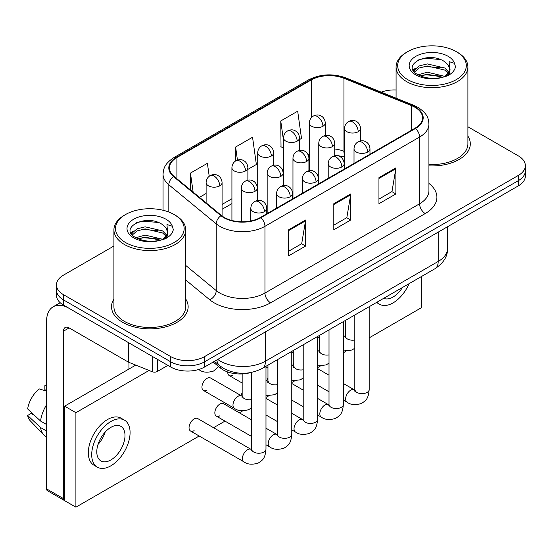 <?xml version="1.0" encoding="UTF-8"?>
<svg xmlns="http://www.w3.org/2000/svg" width="553" height="553" viewBox="0 0 553 553"><rect width="100%" height="100%" fill="white"/><g stroke="black" fill="none" stroke-linecap="round" stroke-linejoin="round"><path stroke-width="0.83" d="M344.567 157.093A31.922 18.429 0 0 0 343.351 156.63M250.488 372.625A23.945 13.825 180 0 1 220.523 368.091L213.181 362.042M113.918 299.042A38.309 22.12 0 0 0 111.526 306.735A38.309 22.12 0 0 0 122.745 322.378A38.309 22.12 0 0 0 164.497 327.169A38.309 22.12 0 0 0 188.144 306.735A38.309 22.12 0 0 0 185.746 299.042A38.309 22.12 0 0 1 188.144 306.735A38.309 22.12 0 0 1 164.497 327.169A38.309 22.12 0 0 1 122.745 322.378A38.309 22.12 0 0 1 111.526 306.735A38.309 22.12 0 0 1 113.918 299.042M415.068 107.337A25.542 14.744 180 0 1 422.547 117.768A25.542 14.744 180 0 1 415.068 128.192L260.442 217.46A25.542 14.744 180 0 1 221.463 215.497L174.05 176.4A25.542 14.744 180 0 1 169.432 167.946A25.542 14.744 180 0 1 176.912 157.522L311.242 79.964A25.542 14.744 180 0 1 343.945 78.312L411.653 105.685A25.542 14.744 180 0 1 415.068 107.337M415.517 107.082A26.178 15.111 0 0 0 412.02 105.388L344.312 78.014A26.178 15.111 0 0 0 310.786 79.708L176.462 157.259A26.178 15.111 0 0 0 173.531 176.614L220.937 215.705A26.178 15.111 0 0 0 260.892 217.723L415.517 128.455A26.178 15.111 0 0 0 415.517 107.082M113.918 246.016L63.491 275.131A23.945 13.825 0 0 0 56.482 284.906L56.482 295.33A23.945 13.825 0 0 0 63.491 305.104L170.711 367.012L170.711 361.8A23.945 13.825 0 0 0 204.575 361.8L518.341 180.651A23.945 13.825 0 0 0 525.35 170.877A23.945 13.825 0 0 1 518.341 180.651L204.575 361.8A23.945 13.825 0 0 1 170.711 361.8L63.491 299.892L170.711 361.8L170.711 356.588A23.945 13.825 0 0 0 204.575 356.588L518.341 175.432A23.945 13.825 0 0 0 525.35 165.658A23.945 13.825 0 0 0 518.341 155.884L467.907 126.775M56.482 290.118A23.945 13.825 0 0 0 63.491 299.892A23.945 13.825 0 0 1 56.482 290.118M288.659 229.778L288.659 255.845L305.588 246.071L305.588 220.004L288.659 229.778M288.659 251.221L301.696 243.693L305.519 220.868A6.387 3.684 -120 0 0 305.588 220.004M301.585 243.755L305.588 246.071M378.95 177.651L378.95 203.718L395.879 193.944L395.879 167.877L378.95 177.651M378.95 199.094L391.987 191.559L395.81 168.741A6.387 3.684 -120 0 0 395.879 167.877M391.877 191.628L395.879 193.944M333.805 203.718L333.805 229.778L350.733 220.004L350.733 193.944L333.805 203.718M333.805 225.154L346.842 217.626L350.664 194.808A6.387 3.684 -120 0 0 350.733 193.944M346.731 217.695L350.733 220.004M428.928 165.879A38.309 22.12 0 0 0 470.306 143.828A38.309 22.12 0 0 0 467.907 136.135A38.309 22.12 0 0 1 470.306 143.828A38.309 22.12 0 0 1 428.928 165.879M396.079 89.98A23.945 13.825 0 0 0 381.197 92.144M56.482 284.906A23.945 13.825 0 0 0 63.491 294.68L170.711 356.588M299.484 139.591L301.509 138.416L297.687 111.188L280.758 120.962L281.028 146.87M209.214 176.269L207.396 163.315L190.467 173.089L190.467 189.935M247.882 169.384L256.364 164.483L252.541 137.248L235.613 147.022L235.613 160.951M235.613 147.022L237.444 160.087M283.523 147.796L280.758 146.766M280.758 120.962L283.523 140.656M199.446 197.345L206.117 193.495M190.467 173.089L193.142 192.14M170.711 367.012A23.945 13.825 0 0 0 204.575 367.012L518.341 185.863A23.945 13.825 0 0 0 525.35 176.089L525.35 165.658M157.308 359.27L157.308 371.492L167.891 365.381M128.144 342.431L69.139 308.367A31.922 18.429 -120 0 0 53.178 306.784A31.922 18.429 -120 0 0 46.563 321.397L46.563 488.866L63.491 498.64L63.491 331.171A7.984 4.611 60 0 1 65.143 327.521A7.984 4.611 60 0 1 69.139 327.915L128.144 361.98L128.144 342.431A3.989 2.302 0 0 0 128.676 342.694M63.491 498.64A3.989 2.302 120 0 0 64.321 500.465L47.392 490.691A3.989 2.302 -60 0 1 46.563 488.866M128.953 369.031L128.953 362.353M157.308 371.492A3.989 2.302 180 0 1 152.199 371.747L128.676 362.243A3.989 2.302 180 0 1 128.144 361.98M428.928 164.49A35.91 20.738 0 0 0 467.907 143.828L467.907 66.941A35.91 20.738 0 0 0 457.393 52.279L456.26 51.629A34.321 19.811 0 0 0 407.727 51.629A34.321 19.811 0 0 0 407.727 79.646A34.321 19.811 0 0 0 456.26 79.646A34.321 19.811 0 0 0 456.26 51.629L457.393 52.279M407.727 51.629L406.6 52.279A35.91 20.738 0 0 0 396.079 66.941A35.91 20.738 0 0 0 406.6 81.602A35.91 20.738 0 0 0 445.739 86.095A35.91 20.738 0 0 0 467.907 66.941M449.776 70.784L450.038 69.547A18.042 10.417 0 0 0 447.999 64.736L444.771 61.791C428.14 50.026 400.427 65.378 417.536 74.503C424.517 78.284 432.771 79.252 442.289 77.399L447.356 75.927C452.23 73.425 454.932 70.3 455.472 66.56L454.469 63.325L449.14 61.653L449.769 70.784L445.365 76.1M418.068 74.814L427.324 72.194L444.944 76.404M420.19 75.858L427.324 74.268L442.939 77.261M414.024 71.468L414.57 69.906L419.236 65.925L427.324 63.92L444.75 67.998L448.946 72.36M414.522 72.063L419.236 67.998L427.324 65.987L444.75 70.065L448.248 73.342M447.999 64.736L450.024 69.796M450.038 70.044L449.423 73.231L448.034 75.574M412.987 69.726L416.05 68.019M418.835 59.71L425.907 58.272L440.465 59.558M413.374 70.501L414.66 69.74M420.169 67.59L425.907 66.554L440.285 67.784M420.197 75.865L425.907 74.828L440.285 76.058M125.566 214.529L124.439 215.186A35.91 20.738 0 0 0 113.918 229.841L113.918 306.735A35.91 20.738 0 0 0 124.439 321.397A35.91 20.738 0 0 0 163.577 325.89A35.91 20.738 0 0 0 185.746 306.735L185.746 229.841A35.91 20.738 0 0 0 175.232 215.186A35.91 20.738 0 0 0 175.232 215.179L174.098 214.529A34.321 19.811 0 0 0 125.566 214.529A34.321 19.811 0 0 0 125.566 242.553A34.321 19.811 0 0 0 174.098 242.553A34.321 19.811 0 0 0 174.098 214.529L175.232 215.186M113.918 229.841A35.91 20.738 0 0 0 124.439 244.502A35.91 20.738 0 0 0 163.577 249.002A35.91 20.738 0 0 0 185.746 229.841M167.614 233.691L167.877 232.454A18.042 10.417 0 0 0 165.838 227.642L162.61 224.698C145.978 212.933 118.266 228.285 135.374 237.403C142.356 241.191 150.61 242.159 160.128 240.306L165.195 238.827C170.068 236.331 172.771 233.207 173.31 229.46L172.308 226.232L166.971 224.553L167.607 233.691L163.204 239M135.907 237.721L145.162 235.101L162.782 239.304M158.123 238.965L143.745 237.735L138.036 238.765L145.162 237.168L160.778 240.161M131.863 234.375L132.409 232.813L137.075 228.831L145.162 226.827L162.589 230.898L166.785 235.267M132.361 234.97L137.075 230.898L145.162 228.894L162.589 232.972L166.087 236.249M165.838 227.642L167.863 232.695M167.877 232.951L167.262 236.138L165.872 238.481M130.826 232.633L133.888 230.919M136.674 222.617L143.745 221.179L158.303 222.465M131.213 233.407L132.499 232.64M138.008 230.497L143.745 229.454L158.123 230.691M251.608 407.748L248.781 409.614C242.781 411.439 238.011 411.024 234.472 408.377A7.182 4.147 -60 0 1 232.979 405.086A7.182 4.147 -60 0 1 238.378 396.121A7.182 4.147 -60 0 1 241.654 395.934L210.617 378.017A7.182 4.147 120 0 0 207.022 378.37A7.182 4.147 120 0 0 202.329 384.701A7.182 4.147 120 0 0 203.435 390.453A7.182 4.147 120 0 0 207.022 390.1M190.529 431.008L243.914 461.831A7.182 4.147 -60 0 1 242.815 456.073A7.182 4.147 -60 0 1 247.509 449.741A7.182 4.147 -60 0 1 247.827 449.568A7.182 4.147 -60 0 1 251.097 449.389L197.711 418.566A7.182 4.147 120 0 0 194.124 418.918A7.182 4.147 120 0 0 189.43 425.25A7.182 4.147 120 0 0 190.529 431.008A7.182 4.147 120 0 0 194.124 430.649M251.608 419.893L223.516 403.669A7.182 4.147 120 0 0 219.921 404.029A7.182 4.147 120 0 0 215.228 410.354A7.182 4.147 120 0 0 216.334 416.112A7.182 4.147 120 0 0 219.921 415.752M242.166 392.865A7.182 4.147 120 0 0 241.004 395.561M369.183 337.855L421.275 307.779L421.275 276.624M149.034 370.469L75.906 412.69L75.906 507.177L199.184 436.006M213.548 427.711L224.988 421.11M239.352 412.815L242.719 410.872M265.979 397.441L268.516 395.976M291.777 382.545L294.32 381.079M317.581 367.648L320.118 366.183M343.378 352.752L345.922 351.286M293.767 363.072A7.182 4.147 120 0 0 292.606 365.768M267.963 377.969A7.182 4.147 120 0 0 266.802 380.664M227.753 371.996A7.182 4.147 120 0 0 229.232 375.563A7.182 4.147 120 0 0 232.827 375.204M135.762 365.104L64.618 406.172L64.618 500.659L75.906 507.177M75.906 412.69L64.618 406.172M383.685 298.323A19.949 11.516 120 0 0 393.059 297.03A19.949 11.516 120 0 0 402.432 287.498M377.028 302.166A27.132 15.664 120 0 0 379.489 304.24A27.132 15.664 120 0 0 393.059 302.892A27.132 15.664 120 0 0 409.089 283.654M110.897 459.937A19.949 11.516 120 0 0 123.927 442.352A19.949 11.516 120 0 0 120.872 426.363A19.949 11.516 120 0 0 110.897 427.351A19.949 11.516 120 0 0 97.86 444.937A19.949 11.516 120 0 0 100.922 460.925A19.949 11.516 120 0 0 110.897 459.937M98.005 444.467A19.949 11.516 120 0 0 105.167 432.066M46.563 386.153L44.869 385.641L44.869 389.644L46.563 390.625M124.466 420.142L121.079 418.192A27.132 15.664 120 0 0 107.51 419.533A27.132 15.664 120 0 0 89.786 443.444A27.132 15.664 120 0 0 93.941 465.191L97.328 467.14A27.132 15.664 120 0 0 110.897 465.799A27.132 15.664 120 0 0 128.621 441.888A27.132 15.664 120 0 0 124.466 420.142A27.132 15.664 120 0 0 110.897 421.49A27.132 15.664 120 0 0 93.167 445.4A27.132 15.664 120 0 0 97.328 467.14M46.563 404.81A26.337 15.208 120 0 0 40.569 421.04L27.65 408.95A20.751 11.979 120 0 1 39.228 388.897L46.563 391.123M46.563 424.497L40.569 421.04M34.639 415.49L31.12 413.464L27.65 415.469L40.569 427.552L46.563 431.015M40.569 427.552A26.337 15.208 120 0 0 43.818 434.907A26.337 15.208 120 0 0 45.809 436.476L46.563 436.911M46.563 385.165A20.751 11.979 120 0 0 44.869 385.641M27.65 415.469A20.751 11.979 120 0 0 30.104 420.633L43.818 434.907M220.523 366.356L220.523 368.091M428.928 183.444A39.906 23.039 180 0 1 425.222 213.555L270.597 302.83A7.984 4.611 60 0 1 264.956 293.049L419.582 203.781A31.922 18.429 0 0 0 428.928 190.75L428.928 124.024A31.922 18.429 180 0 1 419.582 137.054A7.984 4.611 -120 0 0 415.517 128.455M270.597 302.83A39.906 23.039 180 0 1 214.17 302.83A39.906 23.039 180 0 1 209.698 299.747L185.746 280.005M220.937 215.705A7.984 5.336 129.5 0 0 216.237 223.861L216.237 290.588A31.922 18.429 0 0 0 219.811 293.049A31.922 18.429 0 0 0 264.956 293.049L264.956 226.322A31.922 18.429 180 0 1 216.237 223.861L168.824 184.771A31.922 18.429 180 0 1 163.052 174.202L163.052 210.258M428.928 124.024C428.416 118.536 427.904 113.973 417.93 107.337L413.734 105.298A7.984 3.74 112 0 0 412.02 105.388M413.734 105.298L346.019 77.925C332.802 73.252 320.256 73.929 308.38 79.964A7.984 4.611 60 0 1 310.786 79.708M176.462 157.259A7.984 4.611 -120 0 0 174.05 157.515C164.372 163.861 163.494 168.637 163.052 174.202M173.531 176.614A7.984 5.336 129.5 0 0 168.824 184.771L168.824 212.034M346.019 77.925A7.984 3.74 112 0 0 344.312 78.014M260.892 217.723A7.984 4.611 60 0 1 264.956 226.322L419.582 137.054L419.582 203.781A7.984 4.611 60 0 0 425.222 213.555M204.575 356.588L204.575 367.012M518.341 175.432L518.341 185.863M63.491 294.68L63.491 305.104M185.746 265.454L216.237 290.588A7.984 5.336 -50.5 0 1 209.698 299.747M176.912 157.522L176.912 178.764M411.653 105.685L411.653 130.162M343.945 78.312L343.945 151.294A25.542 14.744 0 0 0 334.731 148.971M344.567 151.55L343.945 151.294A14.364 6.726 -68 0 0 344.567 155.262M311.242 79.964L311.242 117.803M309.321 154.059L308.125 154.75M283.523 168.955L282.327 169.64M257.719 183.845L256.523 184.536M231.921 198.741L222.078 204.423M309.321 158.697A14.364 8.295 60 0 1 308.927 159.064M333.805 204.541L350.664 194.808M378.95 178.474L395.81 168.741M288.659 230.608L305.519 220.868M217.73 359.415A31.922 18.429 0 0 0 220.377 361.144A31.922 18.429 0 0 0 265.523 361.144L438.204 261.451A31.922 18.429 0 0 0 447.557 248.415C447.785 256.336 443.568 263.117 434.9 268.758L262.212 368.457A15.961 9.214 60 0 0 265.523 361.144L265.523 331.821M438.204 232.129L438.204 261.451A15.961 9.214 60 0 1 434.9 268.758M216.859 359.92A15.961 10.673 129.5 0 0 219.721 365.713L214.405 361.337M367.641 152.054A7.984 4.611 0 0 0 369.978 148.798C369.632 144.022 366.528 142.073 366.19 142.003C363.881 140.379 361.15 140.338 358.005 141.886A7.984 4.611 60 0 1 362.001 142.28A7.984 4.611 -120 0 1 367.641 152.054A7.984 4.611 0 0 1 356.353 152.054A7.984 4.611 0 0 1 354.017 148.798C354.134 145.771 355.468 143.469 358.005 141.886M343.378 400.082L347.118 402.245A7.182 4.147 -60 0 1 346.019 396.487A7.182 4.147 -60 0 1 350.713 390.162A7.182 4.147 -60 0 1 351.031 389.989A7.182 4.147 -60 0 1 354.3 389.803L343.378 383.499M355.226 390.529L354.584 391.061L354.812 389.506A7.182 4.147 -0 0 0 356.92 392.436A7.182 4.147 -0 0 0 366.75 392.616A7.182 4.147 -0 0 0 369.183 389.506C368.367 399.639 365.443 400.718 361.434 403.483C355.427 405.308 350.657 404.893 347.118 402.245M358.192 131.704A7.984 4.611 0 0 0 360.528 128.448C360.19 123.678 357.086 121.722 356.74 121.653C354.432 120.029 351.708 119.987 348.563 121.536A7.984 4.611 60 0 1 352.551 121.93A7.984 4.611 -120 0 1 358.192 131.704A7.984 4.611 0 0 1 346.911 131.704A7.984 4.611 0 0 1 344.567 128.448C344.692 125.42 346.019 123.119 348.563 121.536M343.378 336.017A7.182 4.147 -60 0 1 344.858 336.348L343.378 335.498M345.777 337.074L345.134 337.606L345.369 336.051A7.182 4.147 -0 0 0 347.471 338.989A7.182 4.147 -0 0 0 354.812 339.991M322.945 126.25A7.984 4.611 0 0 0 325.282 122.994C324.936 118.224 321.839 116.268 321.493 116.199C319.185 114.575 316.454 114.533 313.316 116.082A7.984 4.611 60 0 1 317.304 116.476A7.984 4.611 -120 0 1 322.945 126.25A7.984 4.611 0 0 1 311.657 126.25A7.984 4.611 0 0 1 309.321 122.994C309.445 119.966 310.772 117.665 313.316 116.082M341.837 166.951A7.984 4.611 0 0 0 344.18 163.695C343.835 158.918 340.731 156.969 340.392 156.9C338.077 155.275 335.353 155.234 332.208 156.782A7.984 4.611 60 0 1 336.196 157.176A7.984 4.611 -120 0 1 341.837 166.951A7.984 4.611 0 0 1 330.556 166.951A7.984 4.611 0 0 1 328.212 163.695C328.337 160.667 329.664 158.365 332.208 156.782M317.581 414.978L321.321 417.142A7.182 4.147 -60 0 1 320.215 411.384A7.182 4.147 -60 0 1 324.908 405.052A7.182 4.147 -60 0 1 325.226 404.879A7.182 4.147 -60 0 1 328.503 404.699L317.581 398.395M329.422 405.425L328.786 405.957L329.014 404.402A7.182 4.147 -0 0 0 331.116 407.333A7.182 4.147 -0 0 0 340.945 407.513A7.182 4.147 -0 0 0 343.378 404.402C342.563 414.529 339.646 415.614 335.63 418.379C329.629 420.204 324.86 419.789 321.321 417.142M316.04 181.847A7.984 4.611 0 0 0 318.376 178.584C318.03 173.815 314.927 171.865 314.588 171.796C312.279 170.172 309.549 170.13 306.403 171.679A7.984 4.611 60 0 1 310.399 172.073A7.984 4.611 -120 0 1 316.04 181.847A7.984 4.611 0 0 1 304.751 181.847A7.984 4.611 0 0 1 302.415 178.584C302.532 175.564 303.867 173.262 306.403 171.679M291.777 429.875L295.516 432.038A7.182 4.147 -60 0 1 294.417 426.28A7.182 4.147 -60 0 1 299.111 419.948A7.182 4.147 -60 0 1 299.429 419.775A7.182 4.147 -60 0 1 302.698 419.596L291.777 413.291M303.625 420.321L302.982 420.854L303.21 419.298A7.182 4.147 -0 0 0 305.318 422.229A7.182 4.147 -0 0 0 315.148 422.409A7.182 4.147 -0 0 0 317.581 419.298C316.765 429.425 313.841 430.51 309.832 433.275C303.825 435.1 299.055 434.686 295.516 432.038M290.235 196.744A7.984 4.611 0 0 0 292.578 193.481C292.233 188.711 289.129 186.762 288.79 186.693C286.475 185.068 283.751 185.027 280.606 186.575A7.984 4.611 60 0 1 284.595 186.969A7.984 4.611 -120 0 1 290.235 196.744A7.984 4.611 0 0 1 278.954 196.744A7.984 4.611 0 0 1 276.611 193.481C276.735 190.46 278.062 188.158 280.606 186.575M265.979 444.771L269.719 446.935A7.182 4.147 -60 0 1 268.613 441.176A7.182 4.147 -60 0 1 273.306 434.845A7.182 4.147 -60 0 1 273.624 434.672A7.182 4.147 -60 0 1 276.901 434.492L265.979 428.188M277.82 435.218L277.184 435.743L277.412 434.195A7.182 4.147 -0 0 0 279.514 437.126A7.182 4.147 -0 0 0 289.343 437.305A7.182 4.147 -0 0 0 291.777 434.195C290.961 444.322 288.044 445.407 284.028 448.172C278.028 449.997 273.258 449.582 269.719 446.935M264.438 211.64A7.984 4.611 0 0 0 266.774 208.377C266.428 203.608 263.325 201.658 262.986 201.589C260.677 199.965 257.947 199.923 254.802 201.472A7.984 4.611 60 0 1 258.797 201.866A7.984 4.611 -120 0 1 264.438 211.64A7.984 4.611 0 0 1 253.15 211.64A7.984 4.611 0 0 1 250.813 208.377C250.931 205.357 252.265 203.048 254.802 201.472M252.023 450.114L251.38 450.64L251.608 449.091A7.182 4.147 -0 0 0 253.716 452.022A7.182 4.147 -0 0 0 263.546 452.202A7.182 4.147 -0 0 0 265.979 449.091C265.164 459.218 262.24 460.303 258.23 463.068C252.223 464.893 247.454 464.479 243.914 461.831M332.394 146.6A7.984 4.611 0 0 0 334.731 143.345C334.385 138.568 331.282 136.619 330.943 136.55C328.634 134.925 325.904 134.884 322.758 136.432A7.984 4.611 60 0 1 326.747 136.826A7.984 4.611 -120 0 1 332.394 146.6A7.984 4.611 0 0 1 321.106 146.6A7.984 4.611 0 0 1 318.77 143.345C318.887 140.317 320.222 138.015 322.758 136.432M317.581 350.913A7.182 4.147 -60 0 1 319.053 351.245L317.581 350.395M319.98 351.971L319.337 352.503L319.565 350.948A7.182 4.147 -0 0 0 321.673 353.885A7.182 4.147 -0 0 0 329.014 354.888M306.59 161.497A7.984 4.611 0 0 0 308.927 158.241C308.588 153.464 305.484 151.515 305.145 151.446C302.83 149.822 300.106 149.78 296.961 151.328A7.984 4.611 60 0 1 300.95 151.722A7.984 4.611 -120 0 1 306.59 161.497A7.984 4.611 0 0 1 295.309 161.497A7.984 4.611 0 0 1 292.966 158.241C293.09 155.213 294.417 152.911 296.961 151.328M291.777 365.81A7.182 4.147 -60 0 1 293.256 366.141L291.777 365.291M294.175 366.867L293.532 367.399L293.767 365.844A7.182 4.147 -0 0 0 295.869 368.782A7.182 4.147 -0 0 0 303.21 369.784M280.793 176.393A7.984 4.611 0 0 0 283.129 173.13C282.783 168.361 279.68 166.412 279.341 166.342C277.032 164.718 274.302 164.676 271.157 166.225A7.984 4.611 60 0 1 275.145 166.619A7.984 4.611 -120 0 1 280.793 176.393A7.984 4.611 0 0 1 269.505 176.393A7.984 4.611 0 0 1 267.168 173.13C267.286 170.11 268.62 167.808 271.157 166.225M265.979 380.706A7.182 4.147 -60 0 1 267.452 381.038L265.979 380.188M268.378 381.764L267.735 382.296L267.963 380.74A7.182 4.147 -0 0 0 270.071 383.671A7.182 4.147 -0 0 0 277.412 384.681M297.148 141.146A7.984 4.611 0 0 0 299.484 137.891C299.138 133.114 296.035 131.165 295.696 131.096C293.387 129.471 290.657 129.43 287.512 130.978A7.984 4.611 60 0 1 291.5 131.372A7.984 4.611 -120 0 1 297.148 141.146A7.984 4.611 0 0 1 285.86 141.146A7.984 4.611 0 0 1 283.523 137.891C283.641 134.863 284.975 132.561 287.512 130.978M271.343 156.043A7.984 4.611 0 0 0 273.68 152.787C273.334 148.01 270.237 146.061 269.892 145.992C267.583 144.368 264.852 144.326 261.714 145.874A7.984 4.611 60 0 1 265.703 146.268A7.984 4.611 -120 0 1 271.343 156.043A7.984 4.611 0 0 1 260.055 156.043A7.984 4.611 0 0 1 257.719 152.787C257.843 149.759 259.17 147.457 261.714 145.874M245.546 170.939A7.984 4.611 0 0 0 247.882 167.677C247.537 162.907 244.433 160.958 244.094 160.888C241.785 159.264 239.055 159.223 235.91 160.771A7.984 4.611 60 0 1 239.898 161.165A7.984 4.611 -120 0 1 245.546 170.939A7.984 4.611 0 0 1 234.258 170.939A7.984 4.611 0 0 1 231.921 167.677C232.039 164.656 233.373 162.354 235.91 160.771M219.741 185.836A7.984 4.611 0 0 0 222.078 182.573C221.732 177.803 218.635 175.854 218.29 175.785C215.981 174.16 213.251 174.119 210.112 175.667A7.984 4.611 60 0 1 214.101 176.061A7.984 4.611 -120 0 1 219.741 185.836A7.984 4.611 0 0 1 208.453 185.836A7.984 4.611 0 0 1 206.117 182.573C206.241 179.552 207.569 177.25 210.112 175.667M218.663 366.563L213.534 371.056C207.534 372.881 202.757 372.473 199.218 369.819A7.182 4.147 -60 0 1 198.769 369.48M63.491 331.171L69.139 327.915M128.676 342.742L128.676 362.243M152.199 371.747L152.199 356.319M454.469 63.325A22.832 13.182 0 0 0 448.137 56.316A22.832 13.182 0 0 0 415.856 56.316A22.832 13.182 0 0 0 415.856 74.959A22.832 13.182 0 0 0 442.289 77.399M445.144 76.68A18.042 10.417 0 0 0 450.011 70.134M172.308 226.232A22.832 13.182 0 0 0 165.976 219.223A22.832 13.182 0 0 0 133.695 219.223A22.832 13.182 0 0 0 133.695 237.859A22.832 13.182 0 0 0 160.128 240.306M162.983 239.587A18.042 10.417 0 0 0 167.849 233.041M254.988 191.29A7.984 4.611 0 0 0 257.325 188.027C256.986 183.257 253.882 181.308 253.544 181.239C251.228 179.614 248.504 179.573 245.359 181.121A7.984 4.611 60 0 1 249.348 181.515A7.984 4.611 -120 0 1 254.988 191.29A7.984 4.611 0 0 1 243.707 191.29A7.984 4.611 0 0 1 241.364 188.027C241.488 185.006 242.815 182.704 245.359 181.121M242.573 396.66L241.931 397.192L242.166 395.637A7.182 4.147 -0 0 0 244.267 398.568A7.182 4.147 -0 0 0 251.608 399.577M308.38 79.964L174.05 157.515M344.567 157.004L334.731 154.971M309.321 158.946L308.927 159.153M283.523 173.808L283.129 174.036M257.719 188.704L257.325 188.932M231.921 203.601L222.078 209.283M262.212 368.457C249.368 374.906 236.525 374.906 223.682 368.457L219.721 365.713M447.557 248.415L447.557 226.73M354.791 390.059L354.3 389.803M369.183 306.701L369.183 389.506M369.978 154.225L369.978 148.798M329.014 391.794L317.581 385.185M354.812 314.989L354.812 389.506M354.017 163.439L354.017 148.798M329.014 375.204L317.581 368.602M345.349 336.611L344.858 336.348M343.378 350.996L351.985 350.028L354.812 348.169M360.528 140.953L360.528 128.448M345.369 320.443L345.369 336.051M319.565 338.339L317.581 337.192M344.567 168.893L344.567 128.448M325.282 135.499L325.282 122.994M309.321 170.677L309.321 122.994M328.994 404.955L328.503 404.699M343.378 321.597L343.378 404.402M344.18 169.121L344.18 163.695M303.21 406.69L291.777 400.082M329.014 329.885L329.014 404.402M328.212 178.336L328.212 163.695M303.21 390.1L291.777 383.499M303.189 419.851L302.698 419.596M317.581 336.487L317.581 419.298M318.376 184.018L318.376 178.584M277.412 421.58L265.979 414.978M303.21 344.782L303.21 419.298M302.415 193.232L302.415 178.584M277.412 404.996L265.979 398.395M277.392 434.748L276.901 434.492M291.777 351.383L291.777 434.195M292.578 198.914L292.578 193.481M251.608 436.476L216.334 416.112M277.412 359.678L277.412 434.195M276.611 208.128L276.611 193.481M251.587 449.644L251.097 449.389M265.979 366.28L265.979 449.091M266.774 213.804L266.774 208.377M251.608 372.411L251.608 449.091M250.813 220.958L250.813 208.377M319.544 351.508L319.053 351.245M317.581 365.892L326.18 364.925L329.014 363.065M334.731 155.849L334.731 143.345M319.565 335.339L319.565 350.948M293.767 353.236L291.777 352.088M318.77 183.79L318.77 143.345M293.747 366.404L293.256 366.141M291.777 380.789L300.383 379.821L303.21 377.962M308.927 170.746L308.927 158.241M293.767 350.236L293.767 365.844M267.963 368.132L265.979 366.985M292.966 198.686L292.966 158.241M267.942 381.3L267.452 381.038M265.979 395.685L274.578 394.718L277.412 392.858M283.129 185.642L283.129 173.13M267.963 365.132L267.963 380.74M242.166 383.029L229.232 375.563M267.168 213.582L267.168 173.13M299.484 150.395L299.484 137.891M283.523 185.573L283.523 137.891M273.68 165.292L273.68 152.787M257.719 200.469L257.719 152.787M247.882 180.188L247.882 167.677M231.921 220.488L231.921 167.677M222.078 215.981L222.078 182.573M199.218 369.819L198.679 369.501M206.117 202.84L206.117 182.573M53.178 306.784L60.194 302.733M396.079 98.164L396.079 66.941M376.469 302.491L379.489 304.24M242.145 396.19L241.654 395.934M257.325 200.532L257.325 188.027M242.166 373.939L242.166 395.637M234.472 408.377L203.435 390.453M241.364 221.767L241.364 188.027"/></g></svg>
